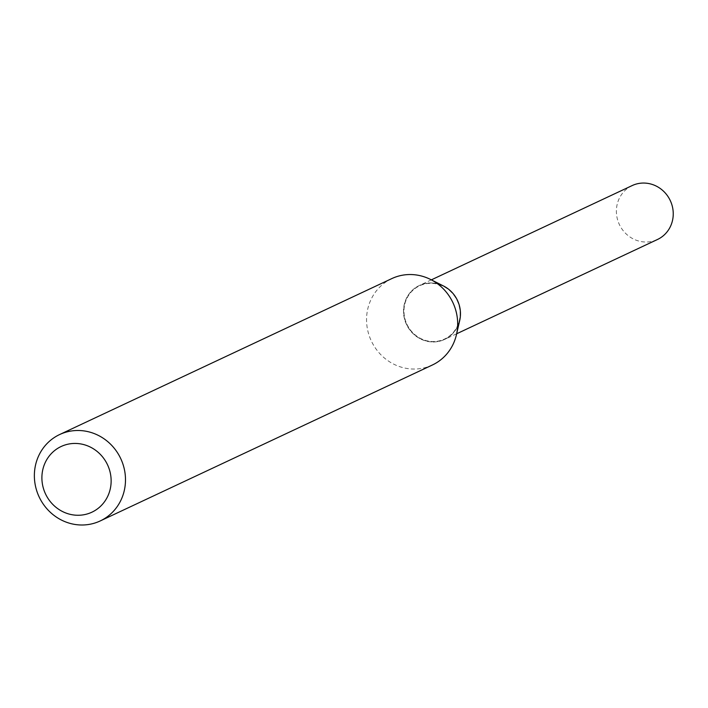 <?xml version="1.0" encoding="UTF-8"?>
<svg xmlns="http://www.w3.org/2000/svg" width="708" height="708" viewBox="0 0 708 708"><rect width="100%" height="100%" fill="white"/><g stroke="black" fill="none" stroke-linecap="round" stroke-linejoin="round"><path stroke-width="0.53" stroke-dasharray="3.54 2.66" d="M632.155 185.576A29.78 28.125 -115.1 0 0 617.031 217.515A29.78 28.125 -115.1 0 0 643.837 241.932A29.78 28.125 -115.1 0 0 657.475 239.49M437.535 283.775A29.78 28.125 -115.1 0 0 433.022 283.032A29.78 28.125 -115.1 0 0 419.384 285.474A29.78 28.125 -115.1 0 0 404.259 317.405A29.78 28.125 -115.1 0 0 431.066 341.831A29.78 28.125 -115.1 0 0 444.704 339.389A29.78 28.125 -115.1 0 0 457.598 326.512M432.907 283.085A29.78 28.125 -115.1 0 0 419.278 285.528A29.78 28.125 -115.1 0 0 404.144 317.458A29.78 28.125 -115.1 0 0 430.96 341.884A29.78 28.125 -115.1 0 0 444.589 339.442A29.78 28.125 -115.1 0 0 459.713 307.511A29.78 28.125 -115.1 0 0 432.907 283.085M443.553 286.014A29.78 28.125 -115.1 0 0 433.022 283.032A29.78 28.125 -115.1 0 0 419.384 285.474A29.78 28.125 -115.1 0 0 404.259 317.405A29.78 28.125 -115.1 0 0 431.066 341.831A29.78 28.125 -115.1 0 0 444.704 339.389A29.78 28.125 -115.1 0 0 459.713 320.45M431.084 341.451A29.4 27.762 -115.1 0 0 460.094 314.706A29.4 27.762 -115.1 0 0 433.004 283.412A29.4 27.762 -115.1 0 0 403.994 310.157A29.4 27.762 -115.1 0 0 431.084 341.451M391.825 278.589A47.728 45.073 -115.1 0 0 367.585 329.76A47.728 45.073 -115.1 0 0 410.543 368.903A47.728 45.073 -115.1 0 0 432.393 364.992M456.651 333.778L444.589 339.442M431.34 279.864L419.278 285.528"/><path stroke-width="1.06" d="M456.651 333.778L657.475 239.49A29.78 28.125 -115.1 0 0 672.6 207.559A29.78 28.125 -115.1 0 0 645.793 183.142A29.78 28.125 -115.1 0 0 632.155 185.576L431.34 279.864M457.598 326.512A29.78 28.125 -115.1 0 0 437.535 283.775M75.331 515.159A36.267 34.258 -115.1 0 0 111.121 482.157A36.267 34.258 -115.1 0 0 77.703 443.544A36.267 34.258 -115.1 0 0 41.914 476.537A36.267 34.258 -115.1 0 0 75.331 515.159M78.367 524.858A47.728 45.073 -115.1 0 0 100.209 520.946A47.728 45.073 -115.1 0 0 124.458 469.776A47.728 45.073 -115.1 0 0 81.491 430.641A47.728 45.073 -115.1 0 0 59.64 434.544A47.728 45.073 -115.1 0 0 35.4 485.723A47.728 45.073 -115.1 0 0 78.367 524.858M100.209 520.946L432.393 364.992A47.728 45.073 -115.1 0 0 456.456 334.645A47.728 45.073 -115.1 0 0 430.544 279.456A47.728 45.073 -115.1 0 0 413.667 274.677A47.728 45.073 -115.1 0 0 391.825 278.589L59.64 434.544M456.456 334.645L459.713 320.45A29.78 28.125 -115.1 0 0 443.553 286.014L430.544 279.456"/></g></svg>
